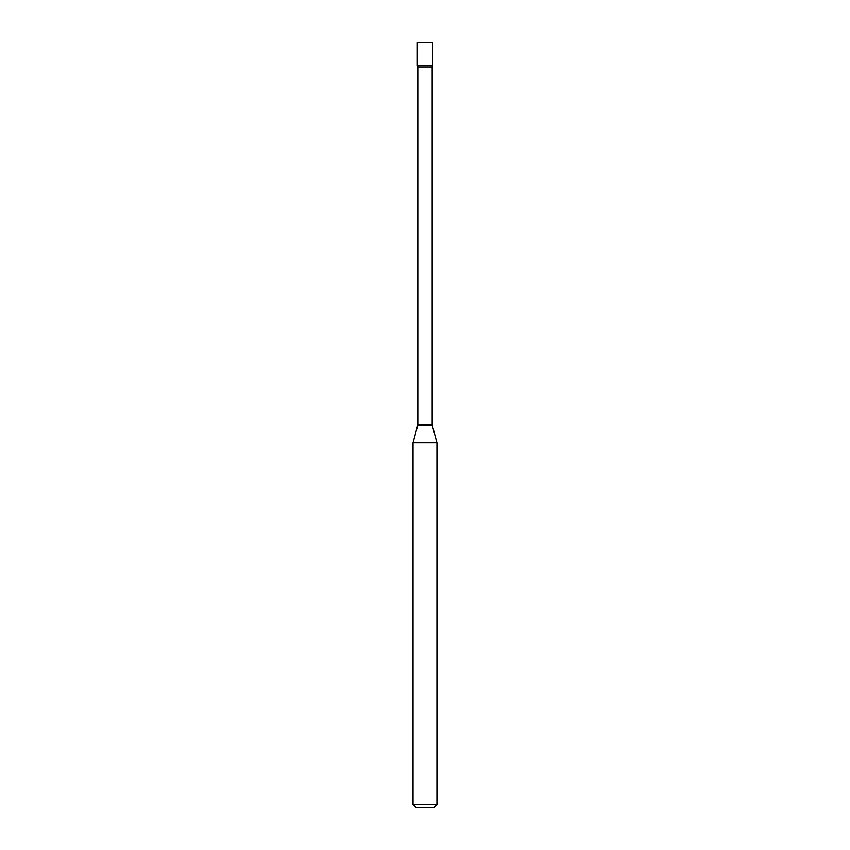 <?xml version="1.0" encoding="UTF-8"?>
<svg xmlns="http://www.w3.org/2000/svg" width="850" height="850" viewBox="0 0 850 850"><rect width="100%" height="100%" fill="white"/><g stroke="black" fill="none" stroke-linecap="round" stroke-linejoin="round"><path stroke-width="1.27" d="M413.047 442.776L436.953 442.776L432.289 425.361A2.869 2.869 0 0 1 432.193 424.618L432.193 67.001A2.869 2.869 0 0 1 432.65 65.45L432.65 42.5L417.35 42.5L417.35 65.45L432.65 65.45L417.35 65.45A2.869 2.869 0 0 1 417.807 67.001L417.807 424.618A2.869 2.869 0 0 1 417.711 425.361L413.047 442.776L413.047 804.631L436.953 804.631L434.084 807.5L415.916 807.5L413.047 804.631M436.953 442.776L436.953 804.631M432.193 67.001L417.807 67.001M432.193 424.618L417.807 424.618M432.289 425.361L417.711 425.361"/></g></svg>
